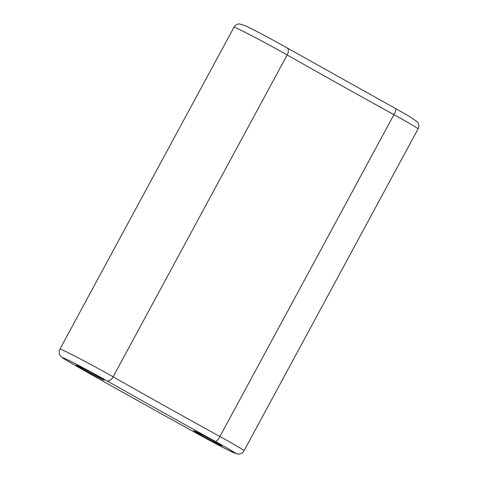 <?xml version="1.0" encoding="UTF-8"?>
<svg xmlns="http://www.w3.org/2000/svg" width="478" height="478" viewBox="0 0 478 478"><rect width="100%" height="100%" fill="white"/><g stroke="black" fill="none" stroke-linecap="round" stroke-linejoin="round"><path stroke-width="0.72" d="M220.155 445.275A15.78 0.466 -151.6 0 0 221.589 445.825A15.78 0.466 -151.6 0 0 210.977 439.569A15.78 0.466 -151.6 0 0 195.269 431.365A15.78 0.466 -151.6 0 0 193.829 430.815A15.78 0.466 -151.6 0 0 204.441 437.071A15.78 0.466 -151.6 0 0 220.155 445.275M102.698 379.61A15.78 0.466 -151.6 0 0 104.132 380.159A15.78 0.466 -151.6 0 0 93.521 373.904A15.78 0.466 -151.6 0 0 77.812 365.7A15.78 0.466 -151.6 0 0 76.372 365.15A15.78 0.466 -151.6 0 0 86.984 371.406A15.78 0.466 -151.6 0 0 102.698 379.61M245.405 25.776A31.56 0.938 28.4 0 1 286.848 47.776A6.31 3.681 119.6 0 1 286.967 47.842A6.31 3.681 119.6 0 1 287.159 54.946A37.87 1.123 -151.6 0 0 237.429 28.543A37.87 1.123 -151.6 0 0 233.975 27.228L59.941 349.095A37.87 1.123 28.4 0 1 63.395 350.41A37.87 1.123 28.4 0 1 113.125 376.813A6.31 3.681 119.6 0 1 106.815 380.745A31.56 0.938 -151.6 0 0 65.367 358.745A31.56 0.938 -151.6 0 0 73.696 364.565A448.113 13.294 -151.6 0 0 200.049 435.201A31.56 0.938 -151.6 0 0 234.399 453.025A31.56 0.938 -151.6 0 0 215.375 441.433A384.999 11.424 28.4 0 1 106.815 380.745M215.375 441.433A6.31 1.643 118.9 0 0 219.904 436.51A37.87 1.123 28.4 0 1 244.025 450.778L418.059 128.911A37.87 1.123 -151.6 0 0 393.938 114.642A378.69 11.233 28.4 0 1 287.159 54.946L113.125 376.813A378.69 11.233 -151.6 0 0 219.904 436.51L393.938 114.642A6.31 1.643 118.9 0 0 395.455 108.488L409.556 116.465L417.527 122.045C419.039 124.22 419.218 126.509 418.059 128.911M395.408 108.464A6.31 1.643 118.9 0 1 395.455 108.488L286.967 47.842C273.715 40.283 252.294 28.907 245.053 25.597L239.317 23.9C236.957 24.067 235.176 25.179 233.975 27.228M73.696 364.565A6.31 3.681 119.6 0 1 73.576 364.499C111.966 386.326 154.107 409.885 200.007 435.183L228.753 450.384L238.008 454.1C240.643 454.166 242.651 453.06 244.025 450.778M59.941 349.095C58.89 351.21 58.931 353.302 60.073 355.369L61.907 357.407L63.897 358.781L73.576 364.499"/></g></svg>

